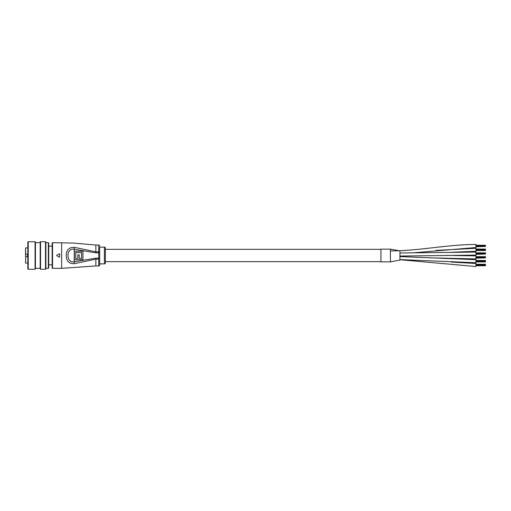 <?xml version="1.0" encoding="UTF-8"?>
<svg xmlns="http://www.w3.org/2000/svg" width="511" height="511" viewBox="0 0 511 511"><rect width="100%" height="100%" fill="white"/><g stroke="black" fill="none" stroke-linecap="round" stroke-linejoin="round"><path stroke-width="0.77" d="M399.934 256.567L475.945 259.684L475.945 262.724L399.934 259.607M451.277 262.066L475.945 263.484L475.945 266.525L399.934 259.735L475.945 266.525M399.212 250.729L390.43 249.132L390.43 261.868L380.925 261.868L380.925 249.132L390.43 249.132L390.43 261.868L399.934 260.067L399.934 250.933M435.992 250.422L475.945 248.276L475.945 251.316L451.366 252.268M390.43 250.92C419.077 250.914 447.297 244.482 475.945 244.475L475.945 247.516L412.76 252.875L475.945 247.516M446.984 255.372L475.945 255.883L475.945 258.924L428.71 257.819M399.934 253.002L475.945 252.076L475.945 255.117L399.934 256.043M380.925 249.323L105.368 249.323L105.368 261.677L380.925 261.677M475.945 264.27L485.45 264.27L485.45 265.471L475.945 265.471M485.45 264.538L475.945 264.538M485.45 265.471L475.945 265.739L485.45 265.739M485.45 264.692L475.945 264.692M485.45 264.998L475.945 264.998M485.45 265.005L475.945 265.005M485.45 265.311L475.945 265.311M485.45 260.469L475.945 260.469L485.45 260.469L485.45 261.67L475.945 261.67M485.45 260.738L475.945 260.738M485.45 261.67L475.945 261.932L485.45 261.932M485.45 260.891L475.945 260.891M485.45 261.198L475.945 261.198M485.45 261.204L475.945 261.204M485.45 261.511L475.945 261.511M475.945 256.669L485.45 256.669L485.45 257.863L475.945 257.863M485.45 256.937L475.945 256.937M485.45 257.863L475.945 258.132M485.45 257.09L475.945 257.09M485.45 257.397L475.945 257.397M485.45 257.403L475.945 257.403M485.45 257.71L475.945 257.71M485.45 252.868L475.945 252.868L485.45 252.868L485.45 254.063L475.945 254.063M485.45 253.137L475.945 253.137M485.45 254.063L475.945 254.331M485.45 253.29L475.945 253.29M485.45 253.597L475.945 253.597M485.45 253.603L475.945 253.603M485.45 253.91L475.945 253.91M485.45 249.068L475.945 249.068L485.45 249.068L485.45 250.262L475.945 250.262M485.45 249.336L475.945 249.336M485.45 250.262L475.945 250.531L485.45 250.531M485.45 249.489L475.945 249.489M485.45 249.796L475.945 249.796M485.45 249.802L475.945 249.802M485.45 250.109L475.945 250.109M485.45 245.261L475.945 245.261L485.45 245.261L485.45 246.462L475.945 246.462M485.45 245.536L475.945 245.536M485.45 246.462L475.945 246.73M485.45 245.689L475.945 245.689M485.45 245.995L475.945 245.995M485.45 246.002L475.945 246.002M485.45 246.308L475.945 246.308M104.416 247.139A0.952 0.952 0 0 1 105.368 248.09L105.368 262.91A0.952 0.952 0 0 1 104.416 263.861L104.416 247.139L99.664 247.139L99.664 265.005A0.952 0.952 0 0 1 98.719 265.95L98.719 259.134L95.864 259.134L74.229 263.708C68.966 263.727 66.309 260.993 66.258 255.5C66.309 250.007 68.966 247.273 74.229 247.292L95.864 251.866L95.864 245.05L73.412 243.07L52.537 242.674L52.537 268.326A0.383 0.383 0 0 1 52.154 267.949L52.154 243.051A0.383 0.383 0 0 1 52.537 242.674M99.664 258.809A0.952 0.332 180 0 1 98.719 259.134L98.719 252.856L95.864 252.856L74.012 249.176C65.97 247.758 65.976 263.242 74.012 261.824L95.864 258.144L99.664 258.144L99.664 263.861L104.416 263.861M99.664 247.139L99.664 252.856L98.719 252.856L98.719 245.05L95.864 245.05M99.664 245.995A0.952 0.952 0 0 0 98.719 245.05M99.664 265.005L99.664 263.861M56.753 255.666L59.474 257.237M59.474 253.763L56.753 255.334M61.659 242.674L61.659 268.326L52.537 268.326M98.719 265.95L95.864 265.95L95.864 258.144M74.389 259.773L74.389 251.227L82.942 251.227L82.942 259.773L74.389 259.773M74.229 263.708L74.229 247.292M75.743 252.581L75.743 258.419L77.864 258.419L77.864 254.829L79.218 254.829L79.218 258.419L81.588 258.419L81.588 252.581L75.743 252.581M59.755 253.929L59.57 257.097L59.755 253.929M25.55 262.91L25.742 256.733L25.55 262.91M27.83 256.733L25.55 256.733L25.55 248.09L25.742 254.267L27.83 254.267M27.83 247.899L25.742 247.899M27.83 263.101L25.742 263.101M27.453 256.733L27.453 254.267M25.55 260.917L25.55 262.149M35.431 242.099L35.431 268.901L35.055 269.278L35.055 241.722L35.431 242.099M28.214 269.278L27.83 268.901L27.83 242.099L28.214 241.722L28.214 269.278L35.055 269.278M45.881 242.099L45.881 268.901L45.505 269.278L45.505 241.722L45.881 242.099M40.561 269.278L40.184 268.901L40.184 242.099L40.561 241.722L40.561 269.278L45.505 269.278M48.737 243.051L48.737 267.949L48.353 268.326L48.353 242.674L48.737 243.051M52.154 246.187L48.737 246.187M52.154 264.813L48.737 264.813M99.664 252.191A0.952 0.332 180 0 0 98.719 251.866L95.864 251.866L95.864 252.856M428.729 257.825L475.945 258.924M61.659 268.326L95.864 265.95M28.214 241.722L35.055 241.722M35.431 242.674L40.184 242.674M40.561 241.722L45.505 241.722M45.881 242.674L48.353 242.674M45.881 268.326L48.353 268.326M35.431 268.326L40.184 268.326"/></g></svg>

